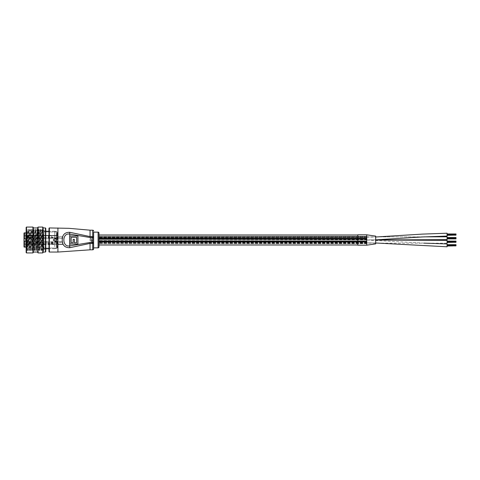 <?xml version="1.0" encoding="UTF-8"?>
<svg xmlns="http://www.w3.org/2000/svg" width="480" height="480" viewBox="0 0 480 480"><rect width="100%" height="100%" fill="white"/><g stroke="black" fill="none" stroke-linecap="round" stroke-linejoin="round"><path stroke-width="0.36" stroke-dasharray="2.4 1.8" d="M375.672 239.862L98.976 240.006L98.976 242.196L98.976 236.502L98.976 242.196L366.744 242.196L366.744 237.132L366.744 242.868L366.744 237.132L366.744 237.54L98.976 237.54L98.976 243.48L98.976 237.072L98.976 243.522L98.976 237.132L98.976 237.54L366.744 237.54L366.744 243.48L98.976 243.48L366.744 243.48L366.744 237.12L366.744 243.48L366.744 237.12L366.744 239.982L366.744 237.126L98.976 237.132L98.976 242.868L98.976 237.132L366.744 237.132L366.744 239.994L366.744 237.072L366.744 243.522L366.744 237.144L366.744 240L98.976 239.994L98.976 242.868L98.976 237.072L98.976 243.522L98.976 242.196L366.744 242.196L366.744 236.502L366.744 237.282L98.976 237.282L98.976 236.502L98.976 237.282L366.744 237.282L366.744 243.522L98.976 243.522L366.744 243.522L366.744 236.502L366.744 237.282L98.976 237.072L366.744 237.072L366.744 238.146L98.976 238.128L366.744 238.41L98.976 238.422L366.744 238.128L98.976 238.41L366.744 238.128L98.976 238.422L366.744 238.128L357.816 238.128L357.816 238.998L357.816 238.128L366.744 238.128L357.816 238.128M366.744 242.868L98.976 242.868L447.072 243.216L447.072 240.36M447.072 239.64L447.072 236.784M366.744 239.982L375.672 239.97M447.072 246.786L447.072 243.93M366.744 242.856L375.672 242.988L366.744 242.856M366.744 245.178L366.744 234.822M375.672 243.882L375.672 236.118M366.744 237.144L375.672 237.006M447.072 236.07L447.072 233.214M423.99 243.144L366.744 240L98.976 240.006L366.744 240.006L98.976 240.006L366.744 240.006L366.744 238.146L366.744 238.704L98.976 238.704L366.744 238.704L98.976 238.716L366.744 238.704L357.816 238.422L366.744 238.128L357.816 238.41L366.744 238.128L357.816 238.422L366.744 238.128L366.744 238.704L98.976 238.716L366.744 238.998L98.976 238.998L366.744 238.998L98.976 238.998L366.744 238.998L357.816 238.704L366.744 238.422L357.816 238.716L366.744 238.422L357.816 238.716L366.744 238.998L357.816 238.998M366.744 243.672L98.976 243.672L98.976 236.328L98.976 243.672L98.976 236.328L98.976 243.672L366.744 243.672L366.744 236.328L98.976 236.328L366.744 236.328L366.744 243.672M366.744 244.998L366.744 235.002L366.744 244.998L357.816 244.998M366.744 235.002L357.816 235.002M98.976 235.002L98.976 244.998L98.976 235.002M366.744 238.158L98.976 237.876L366.744 238.158M366.744 238.854L98.976 238.854L98.976 238.272L98.976 238.854L98.976 238.272L98.976 238.854L366.744 238.854L98.976 238.566L366.744 238.272L98.976 238.272L366.744 238.272L98.976 238.56L366.744 238.272L366.744 238.854L357.816 238.854L366.744 238.854L357.816 238.272L366.744 238.272L357.816 238.272L366.744 238.272L357.816 238.56L366.744 238.272L366.744 238.854L98.976 238.854L366.744 238.854L98.976 238.566L366.744 238.272L98.976 238.56L366.744 238.272L98.976 238.272L366.744 238.272L366.744 238.854M366.744 239.25L98.976 238.968L366.744 239.25M366.744 241.578L98.976 241.578L98.976 241.002L98.976 241.872L98.976 241.002L98.976 241.872L98.976 241.002L98.976 241.872L98.976 241.002L98.976 241.872L98.976 241.296L98.976 241.872L366.744 241.578L98.976 241.002L366.744 241.002L98.976 241.002L366.744 241.002L98.976 241.002L366.744 241.002L98.976 241.284L366.744 241.002L98.976 241.296L366.744 241.002L366.744 241.578L98.976 241.59L366.744 241.296L98.976 241.59L366.744 241.872L98.976 241.872L366.744 241.872L98.976 241.872L366.744 241.872L357.816 241.578L366.744 241.578L357.816 241.296L366.744 241.002L357.816 241.002L366.744 241.002L357.816 241.002L366.744 241.002L357.816 241.002L366.744 241.002L357.816 241.284L366.744 241.002L357.816 241.296L366.744 241.002L357.816 241.296L366.744 241.002L357.816 241.284L366.744 241.002L357.816 241.296L366.744 241.002L366.744 241.578L357.816 241.59L366.744 241.296L357.816 241.59L366.744 241.296L357.816 241.59L366.744 241.296L357.816 241.59L366.744 241.872L98.976 241.578L366.744 241.578L98.976 241.296L366.744 241.002L98.976 241.002L366.744 241.002L98.976 241.284L366.744 241.002L98.976 241.296L366.744 241.002L366.744 241.578L98.976 241.59L366.744 241.296L98.976 241.59L366.744 241.872L98.976 241.872L366.744 241.872L98.976 241.578L366.744 241.578L98.976 241.296L366.744 241.002L98.976 241.002L366.744 241.002L366.744 241.872L98.976 241.872L366.744 241.872L98.976 241.59L366.744 241.296L366.744 241.872L98.976 241.872L366.744 241.872L98.976 241.578L366.744 241.578L98.976 241.296L366.744 241.002L366.744 241.578L98.976 241.296L366.744 241.002L98.976 241.002L366.744 241.002L98.976 241.284L366.744 241.002L366.744 241.872L98.976 241.59L366.744 241.296L366.744 241.872L98.976 241.872L366.744 241.59M366.744 241.032L98.976 240.75L366.744 241.032M366.744 241.728L98.976 241.728L98.976 241.146L98.976 241.728L98.976 241.146L98.976 241.728L98.976 241.146L98.976 241.728L98.976 241.146L98.976 241.728L366.744 241.728L98.976 241.44L366.744 241.146L98.976 241.146L366.744 241.146L98.976 241.434L366.744 241.146L366.744 241.728L357.816 241.728L366.744 241.728L357.816 241.146L366.744 241.146L357.816 241.146L366.744 241.146L357.816 241.146L366.744 241.146L357.816 241.434L366.744 241.146L357.816 241.44L366.744 241.146L357.816 241.434L366.744 241.146L366.744 241.728L98.976 241.728L366.744 241.728L98.976 241.44L366.744 241.146L98.976 241.146L366.744 241.146L98.976 241.434L366.744 241.146L366.744 241.728L98.976 241.728L366.744 241.728L98.976 241.44L366.744 241.146L98.976 241.434L366.744 241.146L98.976 241.146L366.744 241.146L366.744 241.728L98.976 241.728L366.744 241.728L98.976 241.44L366.744 241.146L98.976 241.434L366.744 241.146L98.976 241.146L366.744 241.146L366.744 241.728M366.744 242.124L98.976 241.842L366.744 242.124M366.744 238.998L98.976 238.998L366.744 238.998L98.976 238.704L366.744 238.704L98.976 238.422L366.744 238.128L98.976 238.128L366.744 238.128L366.744 238.998L98.976 238.716L366.744 238.704L98.976 238.422L366.744 238.128L98.976 238.146L366.744 238.146M357.816 239.202L98.976 239.202L366.744 239.208L98.976 239.208L366.744 239.208L98.976 239.208L366.744 238.92L98.976 238.92L98.976 238.332L98.976 239.208L366.744 238.914L98.976 238.92L366.744 238.62L98.976 238.914L366.744 238.914L98.976 238.914L366.744 238.626L98.976 238.332L366.744 238.332L98.976 238.332L98.976 238.914L366.744 238.614L98.976 238.332L366.744 238.332L366.744 239.208L366.744 238.332L366.744 239.208L366.744 238.332L366.744 239.208L357.816 239.208L357.816 238.626L366.744 238.914L357.816 238.626L366.744 238.332L357.816 238.332M366.744 238.368L98.976 238.08L366.744 238.368M366.744 239.058L357.816 239.058L366.744 239.058L357.816 238.77L366.744 238.482L357.816 238.482L366.744 238.482L357.816 238.764L366.744 238.482L366.744 239.058L98.976 239.058L98.976 238.482L98.976 239.058L98.976 238.482L98.976 239.058L366.744 239.058L98.976 238.77L366.744 238.482L98.976 238.764L366.744 238.482L98.976 238.482L366.744 238.482L366.744 239.058L98.976 239.058L366.744 239.058L98.976 238.77L366.744 238.482L98.976 238.482L366.744 238.482L98.976 238.764L366.744 238.482L366.744 239.058M366.744 239.46L98.976 239.172L366.744 239.46M357.816 245.178L357.816 234.822M366.744 238.716L98.976 238.716L366.744 238.716M366.744 241.002L98.976 241.296L366.744 241.002M447.072 246.042L456 245.76L447.072 246.042L456 246.042L456 245.214L447.072 245.496L456 245.496L447.072 245.214L456 245.496L456 245.064L447.072 245.214L456 245.208L447.072 245.202L456 245.202L447.072 244.668L456 244.668L447.072 244.668M456 245.508L447.072 245.508M456 245.796L447.072 245.796L456 245.79M456 245.496L447.072 245.496M456 245.646L447.072 245.646M456 245.358L447.072 245.358M447.072 245.064L456 245.064L447.072 245.352M447.072 242.472L456 242.19L447.072 242.472L456 242.472L456 241.644L447.072 241.926L456 241.926L447.072 241.644L456 241.926L456 241.494L447.072 241.644L456 241.638L447.072 241.632L456 241.632L447.072 241.098L456 241.098L447.072 241.098M456 241.938L447.072 241.938M456 242.22L447.072 242.22L456 242.22M456 241.926L447.072 241.926M456 242.076L447.072 242.076M456 241.788L447.072 241.788M447.072 241.494L456 241.494L447.072 241.782M456 238.902L456 238.074L447.072 238.356L456 238.356L447.072 238.074L456 238.356L456 237.924L447.072 238.062L456 237.78L447.072 238.062M456 238.368L447.072 238.65L456 238.368M456 238.65L447.072 238.65L456 238.65M456 238.074L447.072 238.074M456 238.356L447.072 238.356L456 238.362M456 238.062L456 237.528L447.072 237.528M456 238.506L447.072 238.506M456 238.218L447.072 238.218M456 238.62L447.072 238.902L456 238.62M447.072 237.924L456 237.924L447.072 238.212M447.072 235.332L456 235.05L447.072 235.05L456 235.332L456 234.504L447.072 234.786L456 234.786L447.072 234.504L456 234.786L456 234.354L447.072 234.492L456 234.204L447.072 234.492M456 234.798L447.072 235.08L456 234.798M456 235.08L447.072 235.08L456 235.08M456 234.504L447.072 234.504M456 234.786L447.072 234.786L456 234.792M456 234.492L456 233.958L447.072 233.958M456 234.936L447.072 234.936M456 234.648L447.072 234.648M447.072 234.354L456 234.354L447.072 234.642M366.744 238.332L98.976 238.332L366.744 238.332L98.976 238.332L366.744 238.62L98.976 238.332L98.976 239.202L366.744 239.202M366.744 238.92L98.976 239.208L366.744 238.92M93.618 237.516L93.618 242.484M93.618 248.928L93.618 247.854M56.13 241.476L56.13 238.524M91.398 237.054L92.232 238.2L92.304 237.714L91.404 236.808L90.54 238.2L91.404 236.808L92.304 237.714L92.232 238.2L91.398 237.054M91.518 238.74L90.396 238.74L91.212 238.74L90.984 239.16L91.53 239.622L92.28 239.622L91.182 239.076L91.518 238.74L91.182 239.076L92.28 239.622L91.53 239.622L90.984 239.16L91.212 238.746L90.396 238.74L91.518 238.74M90.63 239.988L90.63 240.306L90.63 239.988M91.008 240.012L92.28 240.258L91.008 240.012M91.524 240.894L92.28 240.648L91.008 240.648L90.984 241.302L92.28 241.77L91.182 241.224L91.524 240.894L91.182 241.224L92.28 241.77L90.984 241.302L91.008 240.648L92.28 240.648L91.524 240.894M91.116 242.166L91.512 243.096L92.28 243.12L91.944 242.064L91.476 242.844L91.182 242.556L91.278 242.22L91.476 242.844L91.944 242.064L92.28 243.12L91.512 243.096L91.116 242.166M48.99 228.306L48.99 251.694M69.876 235.986L77.91 235.986L77.91 244.014L69.876 244.014L69.876 235.986M71.148 237.258L71.148 242.742L73.14 242.742L73.14 239.37L74.412 239.37L74.412 242.742L76.638 242.742L76.638 237.258L71.148 237.258M98.976 246.96L98.976 233.04M92.112 242.526L91.668 242.85L92.112 242.526M57.384 247.674L57.384 232.326L57.384 247.674A0.36 0.36 0 0 1 57.024 248.034L43.098 248.034L43.098 231.966L43.098 248.034M57.384 232.326A0.36 0.36 0 0 0 57.024 231.966L43.098 231.966M24 233.214L24 246.246L24 241.158L24 243.84L25.788 243.84L25.788 241.158L24.36 241.158L25.788 241.158L25.788 245.088L25.788 243.84L24 243.84M25.788 246.246L24 246.246L24 245.088L25.788 245.088L25.788 246.246L25.788 245.088L24 245.088M27.216 241.818L27.216 244.494L27.216 241.818L57.384 241.818L57.384 244.494L57.384 241.818M27.216 244.494L57.384 244.494M27.216 235.506L57.384 235.506L57.384 238.182L57.384 235.506L57.384 238.182L57.384 235.506L27.216 235.506L27.216 238.182L57.384 238.182L27.216 238.182L27.216 235.506M43.098 230.538L43.098 249.462L43.098 230.538L39.528 230.538L39.528 249.462L39.528 230.538M43.098 249.462L39.528 249.462M39.528 232.86L39.528 247.14L39.528 238.842L26.142 238.842L39.528 238.842L39.528 232.86L26.142 232.86M39.528 247.14L26.142 247.14M24 235.776L27.216 235.776L27.216 237.918L27.216 235.776L27.216 237.918L24 237.918L24 235.776L24 237.918L24 235.776L24 237.918L27.216 237.918L27.216 235.776L24 235.776L24 236.16L24 233.754L24 234.912L25.788 234.912L25.788 233.754L25.788 236.16L25.788 234.912L24 234.912M27.216 244.224L27.216 242.082L27.216 244.224L24 244.224L24 242.082L24 244.224M27.216 242.082L24 242.082M26.142 241.158L24 241.158M24 238.842L24 236.16L24 238.842L25.788 238.842L25.788 236.16L25.788 241.158M33.282 252.588L33.282 227.412M32.928 227.058L32.928 252.942M26.142 227.412L26.142 252.588M26.502 252.942L26.502 227.058M43.098 252.588L43.098 227.412M42.744 227.058L42.744 252.942M37.746 227.412L37.746 252.588M38.1 252.942L38.1 227.058M45.78 237.888L45.78 249.282L45.78 237.888M45.42 242.028L45.42 231.072L45.42 242.028M45.78 251.694L45.78 228.306M45.42 227.952L45.42 252.048M33.282 237.258L33.282 252.048L33.282 237.258M37.746 237.258L37.746 252.048L37.746 237.258M43.098 237.258L43.098 252.048L43.098 237.258M43.992 242.028L43.992 231.072L43.992 242.028M27.036 232.44L27.738 249.984L28.68 230.268L29.508 249.996L30.414 230.016L31.296 249.996L32.19 230.004L33.078 249.996L33.99 230.016L34.866 249.996L35.76 230.004L36.648 249.996L37.56 230.016L38.436 249.996L39.33 230.004L40.218 249.996L41.13 230.016L42.006 249.996L42.9 230.004L43.854 249.732L43.032 249.732L42.072 230.004L41.184 249.996L40.29 230.004L39.396 249.996L38.502 230.004L37.614 249.996L36.72 230.004L35.826 249.996L34.932 230.004L34.038 249.996L33.15 230.004L32.256 249.996L31.362 230.004L30.468 249.996L29.58 230.004L28.752 249.732L27.792 230.004L27.036 248.868L27.036 232.44C26.79 229.77 26.55 228.93 26.322 229.914L27.036 248.868L26.952 250.08L26.142 250.89L26.142 229.11L26.142 250.89M27.726 249.996L29.16 250.428L29.976 229.302L30.87 250.698L31.764 229.302L32.652 250.698L33.546 229.302L34.44 250.698L35.334 229.302L36.222 250.698L37.116 229.302L38.01 250.698L38.904 229.302L39.798 250.698L40.686 229.302L41.58 250.698L42.474 229.302L43.218 249.096L43.368 250.698L43.992 249.996L43.992 230.004L43.992 249.996M29.112 250.698L29.526 249.984L30.468 249.996M31.296 249.996L32.244 249.984L32.652 250.698M32.682 250.698L33.096 249.984L34.038 249.996M34.866 249.996L35.814 249.984L36.222 250.698M36.252 250.698L36.666 249.984L37.614 249.996M38.436 249.996L39.384 249.984L39.798 250.698L40.236 249.984L41.184 249.996M43.446 250.428L43.032 249.732L43.368 250.698L43.806 249.984M41.112 230.004L42.06 230.016L42.474 229.302M26.556 229.524L26.322 229.914L26.436 229.302L27.036 230.004L28.272 229.572L29.082 250.698M28.218 229.302L28.632 230.016L29.58 230.004M30.402 230.004L31.35 230.016L31.764 229.302M31.788 229.302L32.202 230.016L33.15 230.004M33.972 230.004L34.92 230.016L35.334 229.302M35.358 229.302L35.772 230.016L36.72 230.004M37.542 230.004L38.49 230.016L38.904 229.302M38.928 229.302L39.342 230.016L40.29 230.004M42.498 229.302L42.912 230.016L43.992 230.004M26.322 229.914L26.142 229.11M26.436 229.302L27.3 250.698L28.194 229.302M52.458 237.684L51.93 237.114L52.164 237.516L51.714 237.516C50.796 237.864 50.796 237.864 51.714 237.516C50.796 237.864 50.796 237.864 51.714 237.516L52.698 237.516L52.164 237.516L51.408 236.484L52.554 237.27A0.948 0.948 0 0 0 52.32 237.18A0.948 0.948 0 0 1 52.554 237.27L52.698 237.828L51.714 237.516C50.796 237.864 50.796 237.864 51.714 237.516C50.796 237.864 50.796 237.864 51.714 237.516L52.698 237.828L52.554 237.27A0.948 0.948 0 0 0 52.32 237.18A0.948 0.948 0 0 1 52.554 237.27L52.698 237.828L62.82 237.828L52.698 237.828L51.408 236.484L52.698 238.086L51.714 237.978C50.796 238.206 50.796 238.206 51.714 237.978C50.796 238.206 50.796 238.206 51.714 237.978L52.698 238.182L51.858 237.042L52.458 237.684M62.436 236.4L62.556 236.844C62.982 238.434 62.982 238.434 62.556 236.844C62.982 238.434 62.982 238.434 62.556 236.844C62.868 238.008 62.868 238.008 62.556 236.844C62.868 238.008 62.868 238.008 62.556 236.844L62.436 236.4L62.556 236.844L62.436 236.4L57.888 236.4L62.436 236.4L57.888 236.4L62.436 236.4L62.556 236.844C62.982 238.434 62.982 238.434 62.556 236.844C62.982 238.434 62.982 238.434 62.556 236.844C62.868 238.008 62.868 238.008 62.556 236.844C62.868 238.008 62.868 238.008 62.556 236.844L62.436 236.4L62.556 236.844L62.436 236.4L57.888 236.4L57.558 235.506L57.888 236.4L57.69 235.86L57.888 236.4L62.436 236.4M48.672 235.506L57.558 235.506L48.636 235.47L48.636 238.218L48.636 235.452L48.636 238.236L48.6 235.416L57.558 235.506L57.888 236.4L57.558 235.506L48.636 235.47L48.636 238.218L48.636 235.452L48.636 238.236L48.6 235.416L43.314 235.416L48.6 235.416L48.672 238.182L48.672 235.506L48.42 237.918L48.42 235.776L57.69 235.86L43.494 235.776L43.494 237.918L43.494 235.776L48.42 235.776L48.42 237.918L48.42 235.776L57.69 235.86L57.888 236.4L57.558 235.506L57.69 235.86L48.672 235.86L48.672 238.182L48.672 235.506M43.278 235.452L43.278 238.236L43.278 235.47L32.568 235.506L32.568 238.068L32.568 236.844L32.574 237.828L27.222 237.612L32.568 237.828L32.574 235.86L27.222 236.076L27.222 236.844L27.216 235.68L27.216 236.844L27.222 236.076L32.568 235.86L32.574 236.844L32.568 235.62L27.216 235.68L32.568 235.62L32.568 238.182L27.216 238.008L27.222 236.844L27.216 238.008L27.216 236.844L27.216 238.008L32.568 238.068L32.568 237.666L27.222 237.612L32.568 237.666L32.568 238.068L32.574 235.86L43.242 235.86L32.574 235.86L32.568 235.506L43.278 235.47L43.278 236.844L43.314 235.416L43.278 238.236L43.278 235.47L27.216 235.68L27.222 236.844L27.216 235.68L27.216 236.844L27.216 235.68L32.568 235.62L32.568 236.022L32.568 235.506L32.568 236.022L27.222 236.076L32.568 235.86L32.574 236.844L32.568 235.506L43.278 235.47L43.278 236.844L43.314 235.416L48.6 235.416L43.278 235.452M52.554 237.84L52.698 238.182L52.554 237.84M52.428 237.978L51.714 237.978C50.796 238.206 50.796 238.206 51.714 237.978C50.796 238.206 50.796 238.206 51.714 237.978L52.428 237.978L52.164 237.516L52.428 237.978M32.568 238.068L27.216 238.008L27.216 236.844L27.216 238.008L32.568 238.068L32.568 237.666L32.568 238.068M32.574 235.86L43.494 235.776L43.494 237.918L43.494 235.776L32.574 235.86L32.568 235.506L32.568 235.86M43.494 235.776L48.42 235.776L43.494 235.776M32.568 236.022L32.568 235.62L32.568 236.022M56.49 233.496L56.49 248.478L56.49 233.496M56.31 246.642L56.31 231.342L56.31 246.642M43.098 246.438L43.098 231.612L43.098 246.438M43.458 233.838L43.458 248.034L43.458 233.838M54.702 246.708L54.702 231.252L54.702 246.708M43.992 246.708L43.992 231.252L43.992 246.708M54.702 246.642L54.702 231.342L54.702 246.642M56.49 233.838L56.49 248.034L56.49 233.838M43.992 247.188L43.992 230.628L43.992 247.188M43.098 247.188L43.098 230.628L43.098 247.188M52.428 243.87L52.698 242.442L51.714 242.442C50.796 242.916 50.796 243.39 51.714 243.87L52.554 243.654L52.554 242.658L51.93 242.442L52.428 242.442L52.692 243.69L51.714 243.87C50.796 243.396 50.796 242.916 51.714 242.442L52.428 242.442M62.556 242.172L62.556 244.14L57.888 244.032L57.69 243.174L48.672 243.174L57.558 243.174L57.888 244.416L62.556 244.494L48.672 244.494L48.672 241.818L48.672 243.138L43.242 243.138L57.69 243.138L57.888 242.28L62.556 242.172L48.672 242.172L48.672 243.138L57.69 243.138M62.556 244.494C62.982 243.6 62.982 242.712 62.556 241.818L48.636 241.782L48.636 243.138L48.6 241.728L43.314 241.728L43.314 244.584L43.314 243.138M48.42 243.174L32.568 243.174L48.636 243.174L48.636 244.53L48.672 243.174L48.42 244.224L43.494 244.224L43.494 243.138M48.636 244.53L48.636 241.782L48.6 244.584L43.314 244.584L43.314 243.174M43.278 244.548L43.242 242.172A0.39 0.39 0 0 0 43.494 242.082L48.42 242.082L48.42 244.224A0.39 0.39 0 0 1 48.672 244.14L48.636 244.548M32.574 243.174L32.574 244.14L27.222 244.044L27.216 244.404L27.216 243.6L32.568 243.696L27.222 243.6L27.216 244.404L32.568 244.494L32.568 242.616L32.568 244.494L43.242 244.494L43.278 241.782L43.278 244.53M43.494 243.174L43.494 244.224A0.39 0.39 0 0 0 43.242 244.14L32.574 244.14L32.574 242.172L43.242 242.172L43.242 243.138L43.242 241.818L32.568 241.818L32.568 242.616L32.568 241.818L27.216 241.908L27.216 242.712L27.216 241.908L27.216 242.712L32.568 242.616L27.216 242.712L32.568 242.616L32.568 243.138L43.242 243.138L27.216 242.712L27.222 242.268L32.574 242.172L32.574 243.138M62.556 244.14L48.672 244.14L48.672 242.172A0.39 0.39 0 0 1 48.42 242.082L48.42 243.138M32.568 243.696L27.216 243.6L32.568 243.696M57.888 242.28L57.558 243.138M62.556 241.818L57.888 241.896M62.436 242.28L62.436 241.896M62.436 244.416L62.436 244.032M57.888 244.416L57.888 244.032M52.698 242.442L52.32 242.442L52.32 243.87L51.408 243.156L52.02 242.442L51.39 242.754L51.39 243.558A1.338 0.348 -90 0 0 51.39 242.754M52.32 242.442L52.02 242.442M52.554 242.442L52.32 243.87M52.458 243.75A1.338 0.348 -90 0 0 52.458 242.562M51.39 243.558L51.858 243.87M366.744 242.49L98.976 242.49L366.744 242.49M366.744 237.51L98.976 237.51L366.744 237.51M366.744 242.46L98.976 242.46L366.744 242.46M366.744 240.048L98.976 240.048L366.744 240.048M424.038 236.856L98.976 237.12L424.038 236.856M57.918 227.952L57.918 252.048M90.048 230.184L90.048 249.816M92.73 230.184L92.73 249.816M49.35 252.048L49.35 227.952M98.082 232.146L98.082 247.854M57.024 248.034L57.024 231.966L57.024 248.034M24.36 247.14L24.36 232.86M24 236.16L25.788 236.16L24 236.16M48.6 235.416L48.6 238.272L48.6 235.416M43.314 235.416L43.314 238.272L43.314 235.416M43.242 236.844L43.242 238.182L43.242 236.844M51.714 237.516L51.714 237.978L51.714 237.516M48.672 235.86L48.672 237.828L48.672 235.86M366.744 240.018L375.672 240.03M366.744 240L375.672 239.868M366.744 236.502L98.976 236.502L366.744 236.502M25.788 233.754L24 233.754M43.992 248.928L45.78 249.282M42.006 249.996L42.966 249.996M43.992 231.072L45.78 230.718M27.738 249.984L27.324 250.698M30.414 230.016L30.006 229.302M31.308 249.984L30.894 250.698M33.99 230.016L33.576 229.302M34.878 249.984L34.464 250.698M37.56 230.016L37.146 229.302M38.448 249.984L38.034 250.698M41.13 230.016L40.716 229.302M42.018 249.984L41.604 250.698M41.166 249.984L41.58 250.698M40.272 230.016L40.686 229.302M37.596 249.984L38.01 250.698M36.702 230.016L37.116 229.302M34.026 249.984L34.44 250.698M33.132 230.016L33.546 229.302M30.456 249.984L30.87 250.698M29.562 230.016L29.976 229.302M26.94 250.08L27.3 250.698M62.916 238.182L52.698 238.182L51.408 236.736L52.698 238.182L62.916 238.182M51 238.182L32.568 238.182L48.6 238.272L51 238.182L51 237.828L32.574 237.828L51 237.828L51 238.182M36.852 236.544L36.852 248.478L38.19 249.816C38.658 250.014 39.102 249.564 39.528 248.478L39.528 231.522C39.102 230.436 38.658 229.986 38.19 230.184L36.852 231.522L36.852 248.478L38.19 247.14L39.528 248.478L39.528 231.522L38.19 232.86L36.852 231.522L36.852 236.544M56.49 231.522L54.702 231.342M56.49 248.034L43.458 248.034L43.098 248.388M54.702 231.252L48.99 231.252M45.78 231.252L43.992 231.252M43.992 230.628L43.098 230.628M43.992 249.372L43.098 249.372M56.49 231.966L43.458 231.966L43.098 231.612M56.49 248.478L54.702 248.658M54.702 248.748L48.99 248.748M45.78 248.748L43.992 248.748"/><path stroke-width="0.72" d="M375.672 240.03L447.072 240.36L447.072 243.21M447.072 236.784L424.038 236.856L447.072 236.784L447.072 239.64L375.672 239.97M423.99 243.144L447.072 243.93L447.072 246.786L375.672 242.988L447.072 246.786M366.744 245.178L357.816 245.178L357.816 234.822L366.744 234.822L366.744 245.178L375.672 243.888M375.672 236.118L375.672 243.882M375.672 237.006L422.148 234.114L447.072 233.214L447.072 236.07L422.148 236.97L375.672 239.862M357.816 235.002L98.976 235.002M357.816 244.998L98.976 244.998M447.072 244.668L456 244.668L456 245.796L447.072 245.796M456 244.92L447.072 244.92M456 245.796L447.072 246.042M456 245.064L447.072 245.064M456 245.352L447.072 245.352M456 245.358L447.072 245.358M456 245.646L447.072 245.646M447.072 241.098L456 241.098L456 242.22L447.072 242.22M456 241.35L447.072 241.35M456 242.22L447.072 242.472M456 241.494L447.072 241.494M456 241.782L447.072 241.782M456 241.788L447.072 241.788M456 242.076L447.072 242.076M447.072 237.528L456 237.528L456 238.65L447.072 238.65M456 237.78L447.072 237.78M456 238.65L447.072 238.902L456 238.902M456 237.924L447.072 237.924M456 238.212L447.072 238.212M456 238.218L447.072 238.218M456 238.506L447.072 238.506M447.072 233.958L456 233.958L456 235.08L447.072 235.08M456 234.21L447.072 234.21M456 235.08L447.072 235.332M456 234.354L447.072 234.354M456 234.642L447.072 234.642M456 234.648L447.072 234.648M456 234.936L447.072 234.936M98.082 232.146A0.894 0.894 0 0 1 98.976 233.04L98.976 246.96A0.894 0.894 0 0 1 98.082 247.854L98.082 232.146L93.618 232.146L93.618 248.928A0.894 0.894 0 0 1 92.73 249.816L92.73 243.414L90.048 243.414L69.726 247.71C64.782 247.728 62.286 245.16 62.238 240C62.286 234.84 64.782 232.272 69.726 232.29L90.048 236.586L90.048 230.184L68.958 228.324L49.35 227.952L49.35 252.048A0.36 0.36 0 0 1 48.99 251.694L48.99 228.306A0.36 0.36 0 0 1 49.35 227.952M93.618 243.108A0.894 0.312 180 0 1 92.73 243.414L92.73 237.516L90.048 237.516L69.522 234.06C61.968 232.728 61.974 247.272 69.522 245.94L90.048 242.484L93.618 242.484L93.618 247.854L98.082 247.854M93.618 232.146L93.618 237.516L92.73 237.516L92.73 230.184L90.048 230.184M93.618 231.072A0.894 0.894 0 0 0 92.73 230.184M53.31 240.156L55.866 241.632M55.866 238.368L53.31 239.844M57.918 227.952L57.918 252.048L49.35 252.048M92.73 249.816L90.048 249.816L90.048 242.484M69.876 244.014L69.876 235.986L77.91 235.986L77.91 244.014L69.876 244.014M69.726 247.71L69.726 232.29M71.148 237.258L71.148 242.742L73.14 242.742L73.14 239.37L74.412 239.37L74.412 242.742L76.638 242.742L76.638 237.258L71.148 237.258M56.13 238.524L55.956 241.5L56.13 238.524M24 246.786L24 241.158L24.36 241.158L24 241.158L24.36 241.158L24.36 247.14A0.36 0.36 0 0 1 24 246.786L24 246.246M24.36 238.842L24 238.842L24 233.214A0.36 0.36 0 0 1 24.36 232.86L24.36 238.842L26.142 238.842L24 238.842L24 241.158M26.142 232.86L24.36 232.86M26.142 247.14L24.36 247.14M25.788 241.158L25.788 238.842L24 238.842M24 243.84L24 245.088M24 234.912L24 235.776M26.142 241.158L24.36 241.158M33.282 227.412L33.282 252.588L32.928 252.942L32.928 227.058L33.282 227.412M26.502 252.942L26.142 252.588L26.142 227.412L26.502 227.058L26.502 252.942L32.928 252.942M43.098 227.412L43.098 252.588L42.744 252.942L42.744 227.058L43.098 227.412M38.1 252.942L37.746 252.588L37.746 227.412L38.1 227.058L38.1 252.942L42.744 252.942M45.78 228.306L45.78 251.694L45.42 252.048L45.42 227.952L45.78 228.306M93.618 236.892A0.894 0.312 180 0 0 92.73 236.586L90.048 236.586L90.048 237.516M375.672 236.112L366.744 234.822M375.672 239.868L422.148 236.97L447.072 236.07M57.918 252.048L90.048 249.816M26.502 227.058L32.928 227.058M33.282 227.952L37.746 227.952M38.1 227.058L42.744 227.058M43.098 227.952L45.42 227.952M43.098 252.048L45.42 252.048M33.282 252.048L37.746 252.048M48.99 231.252L45.78 231.252M48.99 248.748L45.78 248.748"/></g></svg>
